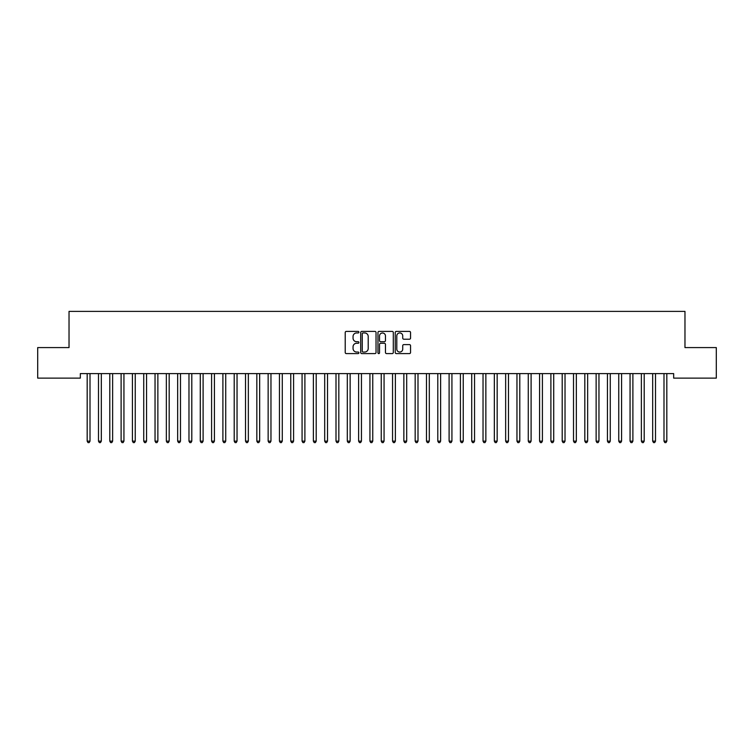 <?xml version="1.0" encoding="UTF-8"?>
<svg xmlns="http://www.w3.org/2000/svg" width="754" height="754" viewBox="0 0 754 754"><rect width="100%" height="100%" fill="white"/><g stroke="black" fill="none" stroke-linecap="round" stroke-linejoin="round"><path stroke-width="1.13" d="M358.904 332.165A0.773 0.773 0 0 0 358.131 331.392L346.331 331.392A1.112 1.112 0 0 0 345.219 332.505L345.219 352.486A1.112 1.112 0 0 0 346.331 353.598L358.131 353.598A0.773 0.773 0 0 0 358.904 352.815A0.773 0.773 0 0 0 358.131 352.043L356.604 352.043A3.553 3.553 0 0 1 353.051 348.489L353.051 346.821A3.553 3.553 0 0 1 356.604 343.268L358.131 343.268A0.773 0.773 0 0 0 358.904 342.495A0.773 0.773 0 0 0 358.131 341.713L356.604 341.713A3.553 3.553 0 0 1 353.051 338.16L353.051 336.501A3.553 3.553 0 0 1 356.604 332.948L358.131 332.948A0.773 0.773 0 0 0 358.904 332.165M409.441 339.215A1.112 1.112 0 0 0 410.553 338.112L410.553 332.505A1.112 1.112 0 0 0 409.441 331.392L396.34 331.392A1.112 1.112 0 0 0 395.237 332.505L395.237 352.486A1.112 1.112 0 0 0 396.34 353.598L409.441 353.598A1.112 1.112 0 0 0 410.553 352.486L410.553 345.709A1.112 1.112 0 0 0 409.441 344.606L403.842 344.606A1.112 1.112 0 0 0 402.73 345.709L402.73 349.074A2.969 2.969 0 0 1 399.761 352.043A2.969 2.969 0 0 1 396.793 349.074L396.793 335.916A2.969 2.969 0 0 1 399.761 332.948A2.969 2.969 0 0 1 402.73 335.916L402.73 338.112A1.112 1.112 0 0 0 403.842 339.215L409.441 339.215M673.661 373.598L80.339 373.598L80.339 378.122L37.7 378.122L37.7 347.585L69.029 347.585L69.029 311.393L684.971 311.393L684.971 347.585L716.3 347.585L716.3 378.122L673.661 378.122L673.661 373.598M376.029 332.505A1.112 1.112 0 0 0 374.917 331.392L361.816 331.392A1.112 1.112 0 0 0 360.704 332.505L360.704 352.486A1.112 1.112 0 0 0 361.816 353.598L374.917 353.598A1.112 1.112 0 0 0 376.029 352.486L376.029 332.505M379.083 331.392L392.184 331.392A1.112 1.112 0 0 1 393.296 332.505L393.296 352.486A1.112 1.112 0 0 1 392.184 353.598L386.576 353.598A1.112 1.112 0 0 1 385.464 352.486L385.464 344.38A1.112 1.112 0 0 0 384.351 343.268L380.638 343.268A1.112 1.112 0 0 0 379.526 344.38L379.526 352.815A0.773 0.773 0 0 1 378.753 353.598A0.773 0.773 0 0 1 377.971 352.815L377.971 332.505A1.112 1.112 0 0 1 379.083 331.392M363.042 332.948A0.773 0.773 0 0 0 362.259 333.72L362.259 351.26A0.773 0.773 0 0 0 363.042 352.043L364.653 352.043A3.553 3.553 0 0 0 368.206 348.489L368.206 336.501A3.553 3.553 0 0 0 364.653 332.948L363.042 332.948M385.464 335.973A2.969 2.969 0 0 0 382.495 333.004A2.969 2.969 0 0 0 379.526 335.973L379.526 340.61A1.112 1.112 0 0 0 380.638 341.713L384.351 341.713A1.112 1.112 0 0 0 385.464 340.61L385.464 335.973M87.03 373.598L87.096 373.758A1.131 1.131 -179.4 0 1 87.181 374.182L87.181 441.137L90.009 441.137L90.009 374.182A1.131 1.131 -179.4 0 1 90.094 373.758L90.16 373.598M90.009 441.137L89.16 442.607L88.029 442.607L87.181 441.137M98.34 373.598L98.406 373.758A1.131 1.131 -179.4 0 1 98.491 374.182L98.491 441.137L101.319 441.137L101.319 374.182A1.131 1.131 -179.4 0 1 101.404 373.758L101.47 373.598M101.319 441.137L100.471 442.607L99.34 442.607L98.491 441.137M109.65 373.598L109.716 373.758A1.131 1.131 -179.4 0 1 109.801 374.182L109.801 441.137L112.629 441.137L112.629 374.182A1.131 1.131 -179.4 0 1 112.714 373.758L112.78 373.598M112.629 441.137L111.78 442.607L110.65 442.607L109.801 441.137M120.96 373.598L121.026 373.758A1.131 1.131 -179.4 0 1 121.111 374.182L121.111 441.137L123.939 441.137L123.939 374.182A1.131 1.131 -179.4 0 1 124.024 373.758L124.09 373.598M123.939 441.137L123.09 442.607L121.96 442.607L121.111 441.137M132.27 373.598L132.336 373.758A1.131 1.131 -179.4 0 1 132.421 374.182L132.421 441.137L135.249 441.137L135.249 374.182A1.131 1.131 -179.4 0 1 135.334 373.758L135.4 373.598M135.249 441.137L134.4 442.607L133.269 442.607L132.421 441.137M143.58 373.598L143.646 373.758A1.131 1.131 -179.4 0 1 143.731 374.182L143.731 441.137L146.559 441.137L146.559 374.182A1.131 1.131 -179.4 0 1 146.644 373.758L146.71 373.598M146.559 441.137L145.71 442.607L144.579 442.607L143.731 441.137M154.89 373.598L154.956 373.758A1.131 1.131 -179.4 0 1 155.041 374.182L155.041 441.137L157.869 441.137L157.869 374.182A1.131 1.131 -179.4 0 1 157.954 373.758L158.02 373.598M157.869 441.137L157.02 442.607L155.889 442.607L155.041 441.137M166.2 373.598L166.266 373.758A1.131 1.131 -179.4 0 1 166.351 374.182L166.351 441.137L169.179 441.137L169.179 374.182A1.131 1.131 -179.4 0 1 169.264 373.758L169.33 373.598M169.179 441.137L168.331 442.607L167.2 442.607L166.351 441.137M177.51 373.598L177.576 373.758A1.131 1.131 -179.4 0 1 177.661 374.182L177.661 441.137L180.489 441.137L180.489 374.182A1.131 1.131 -179.4 0 1 180.574 373.758L180.64 373.598M180.489 441.137L179.641 442.607L178.51 442.607L177.661 441.137M188.82 373.598L188.886 373.758A1.131 1.131 -179.4 0 1 188.971 374.182L188.971 441.137L191.799 441.137L191.799 374.182A1.131 1.131 -179.4 0 1 191.884 373.758L191.95 373.598M191.799 441.137L190.951 442.607L189.82 442.607L188.971 441.137M200.13 373.598L200.196 373.758A1.131 1.131 -179.4 0 1 200.281 374.182L200.281 441.137L203.109 441.137L203.109 374.182A1.131 1.131 -179.4 0 1 203.194 373.758L203.26 373.598M203.109 441.137L202.261 442.607L201.13 442.607L200.281 441.137M211.44 373.598L211.506 373.758A1.131 1.131 -179.4 0 1 211.591 374.182L211.591 441.137L214.419 441.137L214.419 374.182A1.131 1.131 -179.4 0 1 214.504 373.758L214.57 373.598M214.419 441.137L213.571 442.607L212.44 442.607L211.591 441.137M222.75 373.598L222.816 373.758A1.131 1.131 -179.4 0 1 222.901 374.182L222.901 441.137L225.729 441.137L225.729 374.182A1.131 1.131 -179.4 0 1 225.814 373.758L225.88 373.598M225.729 441.137L224.88 442.607L223.75 442.607L222.901 441.137M234.06 373.598L234.126 373.758A1.131 1.131 -179.4 0 1 234.211 374.182L234.211 441.137L237.039 441.137L237.039 374.182A1.131 1.131 -179.4 0 1 237.124 373.758L237.19 373.598M237.039 441.137L236.19 442.607L235.06 442.607L234.211 441.137M245.37 373.598L245.436 373.758A1.131 1.131 -179.4 0 1 245.521 374.182L245.521 441.137L248.349 441.137L248.349 374.182A1.131 1.131 -179.4 0 1 248.434 373.758L248.5 373.598M248.349 441.137L247.501 442.607L246.369 442.607L245.521 441.137M256.68 373.598L256.746 373.758A1.131 1.131 -179.4 0 1 256.831 374.182L256.831 441.137L259.659 441.137L259.659 374.182A1.131 1.131 -179.4 0 1 259.744 373.758L259.81 373.598M259.659 441.137L258.811 442.607L257.679 442.607L256.831 441.137M267.99 373.598L268.056 373.758A1.131 1.131 -179.4 0 1 268.141 374.182L268.141 441.137L270.969 441.137L270.969 374.182A1.131 1.131 -179.4 0 1 271.054 373.758L271.12 373.598M270.969 441.137L270.121 442.607L268.989 442.607L268.141 441.137M279.3 373.598L279.366 373.758A1.131 1.131 -179.4 0 1 279.451 374.182L279.451 441.137L282.279 441.137L282.279 374.182A1.131 1.131 -179.4 0 1 282.364 373.758L282.43 373.598M282.279 441.137L281.43 442.607L280.299 442.607L279.451 441.137M290.61 373.598L290.676 373.758A1.131 1.131 -179.4 0 1 290.761 374.182L290.761 441.137L293.589 441.137L293.589 374.182A1.131 1.131 -179.4 0 1 293.674 373.758L293.74 373.598M293.589 441.137L292.74 442.607L291.609 442.607L290.761 441.137M301.92 373.598L301.986 373.758A1.131 1.131 -179.4 0 1 302.071 374.182L302.071 441.137L304.899 441.137L304.899 374.182A1.131 1.131 -179.4 0 1 304.984 373.758L305.05 373.598M304.899 441.137L304.05 442.607L302.919 442.607L302.071 441.137M313.23 373.598L313.296 373.758A1.131 1.131 -179.4 0 1 313.381 374.182L313.381 441.137L316.209 441.137L316.209 374.182A1.131 1.131 -179.4 0 1 316.294 373.758L316.36 373.598M316.209 441.137L315.361 442.607L314.229 442.607L313.381 441.137M324.54 373.598L324.606 373.758A1.131 1.131 -179.4 0 1 324.691 374.182L324.691 441.137L327.519 441.137L327.519 374.182A1.131 1.131 -179.4 0 1 327.604 373.758L327.67 373.598M327.519 441.137L326.671 442.607L325.539 442.607L324.691 441.137M335.85 373.598L335.916 373.758A1.131 1.131 -179.4 0 1 336.001 374.182L336.001 441.137L338.829 441.137L338.829 374.182A1.131 1.131 -179.4 0 1 338.914 373.758L338.98 373.598M338.829 441.137L337.981 442.607L336.849 442.607L336.001 441.137M347.16 373.598L347.226 373.758A1.131 1.131 -179.4 0 1 347.311 374.182L347.311 441.137L350.139 441.137L350.139 374.182A1.131 1.131 -179.4 0 1 350.224 373.758L350.29 373.598M350.139 441.137L349.291 442.607L348.159 442.607L347.311 441.137M358.47 373.598L358.536 373.758A1.131 1.131 -179.4 0 1 358.621 374.182L358.621 441.137L361.449 441.137L361.449 374.182A1.131 1.131 -179.4 0 1 361.534 373.758L361.6 373.598M361.449 441.137L360.601 442.607L359.469 442.607L358.621 441.137M369.78 373.598L369.846 373.758A1.131 1.131 -179.4 0 1 369.931 374.182L369.931 441.137L372.759 441.137L372.759 374.182A1.131 1.131 -179.4 0 1 372.844 373.758L372.91 373.598M372.759 441.137L371.911 442.607L370.779 442.607L369.931 441.137M381.09 373.598L381.156 373.758A1.131 1.131 -179.4 0 1 381.241 374.182L381.241 441.137L384.069 441.137L384.069 374.182A1.131 1.131 -179.4 0 1 384.154 373.758L384.22 373.598M384.069 441.137L383.221 442.607L382.089 442.607L381.241 441.137M392.4 373.598L392.466 373.758A1.131 1.131 -179.4 0 1 392.551 374.182L392.551 441.137L395.379 441.137L395.379 374.182A1.131 1.131 -179.4 0 1 395.464 373.758L395.53 373.598M395.379 441.137L394.531 442.607L393.399 442.607L392.551 441.137M403.71 373.598L403.776 373.758A1.131 1.131 -179.4 0 1 403.861 374.182L403.861 441.137L406.689 441.137L406.689 374.182A1.131 1.131 -179.4 0 1 406.774 373.758L406.84 373.598M406.689 441.137L405.841 442.607L404.709 442.607L403.861 441.137M415.02 373.598L415.086 373.758A1.131 1.131 -179.4 0 1 415.171 374.182L415.171 441.137L417.999 441.137L417.999 374.182A1.131 1.131 -179.4 0 1 418.084 373.758L418.15 373.598M417.999 441.137L417.151 442.607L416.019 442.607L415.171 441.137M426.33 373.598L426.396 373.758A1.131 1.131 -179.4 0 1 426.481 374.182L426.481 441.137L429.309 441.137L429.309 374.182A1.131 1.131 -179.4 0 1 429.394 373.758L429.46 373.598M429.309 441.137L428.461 442.607L427.329 442.607L426.481 441.137M437.64 373.598L437.706 373.758A1.131 1.131 -179.4 0 1 437.791 374.182L437.791 441.137L440.619 441.137L440.619 374.182A1.131 1.131 -179.4 0 1 440.704 373.758L440.77 373.598M440.619 441.137L439.771 442.607L438.639 442.607L437.791 441.137M448.95 373.598L449.016 373.758A1.131 1.131 -179.4 0 1 449.101 374.182L449.101 441.137L451.929 441.137L451.929 374.182A1.131 1.131 -179.4 0 1 452.014 373.758L452.08 373.598M451.929 441.137L451.081 442.607L449.95 442.607L449.101 441.137M460.26 373.598L460.326 373.758A1.131 1.131 -179.4 0 1 460.411 374.182L460.411 441.137L463.239 441.137L463.239 374.182A1.131 1.131 -179.4 0 1 463.324 373.758L463.39 373.598M463.239 441.137L462.391 442.607L461.26 442.607L460.411 441.137M471.57 373.598L471.636 373.758A1.131 1.131 -179.4 0 1 471.721 374.182L471.721 441.137L474.549 441.137L474.549 374.182A1.131 1.131 -179.4 0 1 474.634 373.758L474.7 373.598M474.549 441.137L473.701 442.607L472.57 442.607L471.721 441.137M482.88 373.598L482.946 373.758A1.131 1.131 -179.4 0 1 483.031 374.182L483.031 441.137L485.859 441.137L485.859 374.182A1.131 1.131 -179.4 0 1 485.944 373.758L486.01 373.598M485.859 441.137L485.011 442.607L483.88 442.607L483.031 441.137M494.19 373.598L494.256 373.758A1.131 1.131 -179.4 0 1 494.341 374.182L494.341 441.137L497.169 441.137L497.169 374.182A1.131 1.131 -179.4 0 1 497.254 373.758L497.32 373.598M497.169 441.137L496.321 442.607L495.189 442.607L494.341 441.137M505.5 373.598L505.566 373.758A1.131 1.131 -179.4 0 1 505.651 374.182L505.651 441.137L508.479 441.137L508.479 374.182A1.131 1.131 -179.4 0 1 508.564 373.758L508.63 373.598M508.479 441.137L507.631 442.607L506.499 442.607L505.651 441.137M516.81 373.598L516.876 373.758A1.131 1.131 -179.4 0 1 516.961 374.182L516.961 441.137L519.789 441.137L519.789 374.182A1.131 1.131 -179.4 0 1 519.874 373.758L519.94 373.598M519.789 441.137L518.941 442.607L517.809 442.607L516.961 441.137M528.12 373.598L528.186 373.758A1.131 1.131 -179.4 0 1 528.271 374.182L528.271 441.137L531.099 441.137L531.099 374.182A1.131 1.131 -179.4 0 1 531.184 373.758L531.25 373.598M531.099 441.137L530.25 442.607L529.12 442.607L528.271 441.137M539.43 373.598L539.496 373.758A1.131 1.131 -179.4 0 1 539.581 374.182L539.581 441.137L542.409 441.137L542.409 374.182A1.131 1.131 -179.4 0 1 542.494 373.758L542.56 373.598M542.409 441.137L541.561 442.607L540.429 442.607L539.581 441.137M550.74 373.598L550.806 373.758A1.131 1.131 -179.4 0 1 550.891 374.182L550.891 441.137L553.719 441.137L553.719 374.182A1.131 1.131 -179.4 0 1 553.804 373.758L553.87 373.598M553.719 441.137L552.87 442.607L551.74 442.607L550.891 441.137M562.05 373.598L562.116 373.758A1.131 1.131 -179.4 0 1 562.201 374.182L562.201 441.137L565.029 441.137L565.029 374.182A1.131 1.131 -179.4 0 1 565.114 373.758L565.18 373.598M565.029 441.137L564.181 442.607L563.049 442.607L562.201 441.137M573.36 373.598L573.426 373.758A1.131 1.131 -179.4 0 1 573.511 374.182L573.511 441.137L576.339 441.137L576.339 374.182A1.131 1.131 -179.4 0 1 576.424 373.758L576.49 373.598M576.339 441.137L575.49 442.607L574.36 442.607L573.511 441.137M584.67 373.598L584.736 373.758A1.131 1.131 -179.4 0 1 584.821 374.182L584.821 441.137L587.649 441.137L587.649 374.182A1.131 1.131 -179.4 0 1 587.734 373.758L587.8 373.598M587.649 441.137L586.801 442.607L585.669 442.607L584.821 441.137M595.98 373.598L596.046 373.758A1.131 1.131 -179.4 0 1 596.131 374.182L596.131 441.137L598.959 441.137L598.959 374.182A1.131 1.131 -179.4 0 1 599.044 373.758L599.11 373.598M598.959 441.137L598.111 442.607L596.98 442.607L596.131 441.137M607.29 373.598L607.356 373.758A1.131 1.131 -179.4 0 1 607.441 374.182L607.441 441.137L610.269 441.137L610.269 374.182A1.131 1.131 -179.4 0 1 610.354 373.758L610.42 373.598M610.269 441.137L609.421 442.607L608.289 442.607L607.441 441.137M618.6 373.598L618.666 373.758A1.131 1.131 -179.4 0 1 618.751 374.182L618.751 441.137L621.579 441.137L621.579 374.182A1.131 1.131 -179.4 0 1 621.664 373.758L621.73 373.598M621.579 441.137L620.731 442.607L619.6 442.607L618.751 441.137M629.91 373.598L629.976 373.758A1.131 1.131 -179.4 0 1 630.061 374.182L630.061 441.137L632.889 441.137L632.889 374.182A1.131 1.131 -179.4 0 1 632.974 373.758L633.04 373.598M632.889 441.137L632.041 442.607L630.909 442.607L630.061 441.137M641.22 373.598L641.286 373.758A1.131 1.131 -179.4 0 1 641.371 374.182L641.371 441.137L644.199 441.137L644.199 374.182A1.131 1.131 -179.4 0 1 644.284 373.758L644.35 373.598M644.199 441.137L643.351 442.607L642.219 442.607L641.371 441.137M652.53 373.598L652.596 373.758A1.131 1.131 -179.4 0 1 652.681 374.182L652.681 441.137L655.509 441.137L655.509 374.182A1.131 1.131 -179.4 0 1 655.594 373.758L655.66 373.598M655.509 441.137L654.661 442.607L653.529 442.607L652.681 441.137M663.84 373.598L663.906 373.758A1.131 1.131 -179.4 0 1 663.991 374.182L663.991 441.137L666.819 441.137L666.819 374.182A1.131 1.131 -179.4 0 1 666.904 373.758L666.97 373.598M666.819 441.137L665.971 442.607L664.839 442.607L663.991 441.137"/></g></svg>
